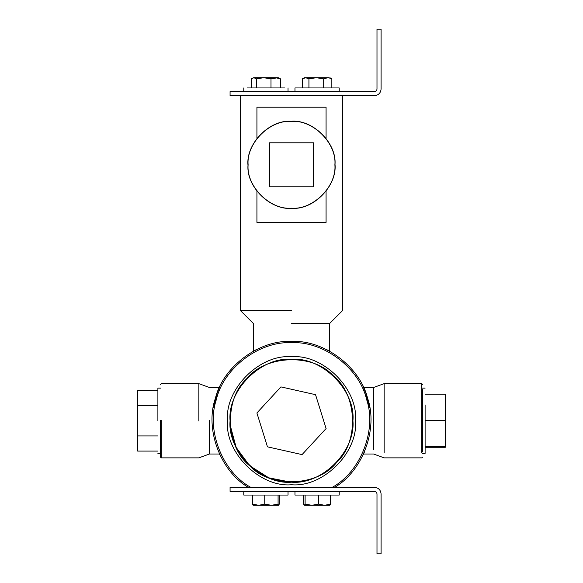 <?xml version="1.0" encoding="UTF-8"?>
<svg xmlns="http://www.w3.org/2000/svg" width="583" height="583" viewBox="0 0 583 583"><rect width="100%" height="100%" fill="white"/><g stroke="black" fill="none" stroke-linecap="round" stroke-linejoin="round"><path stroke-width="0.87" d="M248.292 487.301C220.243 471.1 204.618 428.76 215.419 398.225C222.99 366.729 259.151 339.721 291.5 341.412C323.849 339.721 360.01 366.729 367.582 398.225C378.382 428.76 362.757 471.1 334.708 487.301M364.499 451.847L363.661 453.749M363.646 453.785L363.355 454.412M363.355 387.097L365.774 392.862L369.782 407.809M219.645 454.412L219.354 453.785M213.218 407.801L217.226 392.855L219.645 387.097M252.978 351.389L253.707 350.988M253.722 350.981L255.959 349.815M327.078 349.829L329.264 350.973M329.293 350.988L330.022 351.389M332.31 487.301C360.6 471.975 377.012 430.006 366.634 399.552C359.565 368.164 323.631 340.968 291.5 342.687C259.369 340.968 223.435 368.164 216.366 399.552C205.988 430.006 222.4 471.975 250.69 487.301M291.5 359.325C261.111 356.577 227.326 390.362 230.074 420.758C227.326 451.147 261.111 484.932 291.5 482.185C321.889 484.932 355.674 451.147 352.926 420.758C355.674 390.362 321.889 356.577 291.5 359.325M291.5 484.743C259.843 487.607 224.652 452.415 227.516 420.758C224.652 389.094 259.843 353.91 291.5 356.767C323.157 353.91 358.348 389.094 355.484 420.758C358.348 452.415 323.157 487.607 291.5 484.743M256.928 138.382L256.928 107.214L326.072 107.214L326.072 138.382M326.072 191.224L326.072 222.393L256.928 222.393L256.928 191.224M291.5 323.492L329.635 323.492L291.5 323.492M291.5 310.44L240.313 310.44L291.5 310.44M247.994 165.31C246.296 186.859 270.505 210.507 292.003 208.313C313.552 210.011 337.207 185.802 335.006 164.297C336.704 142.748 312.495 119.1 290.997 121.293C269.448 119.602 245.793 143.804 247.994 165.31M422.544 451.956L422.544 389.553L422.544 451.956M422.544 384.408L421.779 383.643L421.779 452.619M421.779 383.643L384.153 383.643L384.153 452.619M384.153 383.643L373.608 387.484L373.608 449.325M160.456 420.481L160.456 457.101L160.456 420.481M161.221 420.474L161.221 457.866L161.221 420.474M198.847 421.035L198.847 383.643L198.847 421.035M209.392 420.503L209.392 454.026L209.392 420.503M381.085 553.85L376.99 553.85L376.99 493.954C376.822 492.416 375.969 491.564 374.432 491.396L230.074 491.396L230.074 487.301L374.432 487.301C378.44 487.723 380.663 489.946 381.085 493.954L381.085 553.85M381.085 493.954C380.663 489.946 378.44 487.723 374.432 487.301M253.146 505.286L252.57 504.142L258.663 505.286L253.146 505.286M258.663 505.286L264.748 504.142L271.416 505.286L258.663 505.286M271.416 505.286L278.084 504.142L278.667 505.286L271.416 505.286M278.667 505.286L279.242 504.142L279.242 495.047M264.748 495.047L264.748 504.142M252.57 495.047L252.57 504.142M278.084 495.047L278.084 504.142M243.781 491.396L243.781 495.047L288.031 495.047L288.031 491.396M318.58 504.142L324.578 505.286L311.847 505.286L318.58 504.142L318.58 495.047M330.568 504.142L329.825 505.286L324.578 505.286L330.568 504.142L330.568 495.047M304.362 505.286L305.106 504.142L311.847 505.286L304.362 505.286L303.619 504.142L303.619 495.047M305.106 495.047L305.106 504.142M294.969 491.396L294.969 495.047L339.219 495.047L339.219 491.396M374.432 95.699L230.074 95.699L230.074 91.604L374.432 91.604C375.969 91.436 376.822 90.584 376.99 89.046L376.99 29.15L381.085 29.15L381.085 89.046C380.663 93.054 378.44 95.277 374.432 95.699C378.44 95.277 380.663 93.054 381.085 89.046M278.703 77.714L280.467 78.858L275.73 77.714L277.923 77.714L270.993 78.858L263.713 77.714L275.73 77.714M263.713 77.714L256.433 78.858L253.889 77.714L263.713 77.714M252.279 78.195L253.889 77.714L251.346 78.858L251.346 87.953M256.433 87.953L256.433 78.858M280.467 87.953L280.467 78.858M270.993 87.953L270.993 78.858M247.243 87.953L284.57 87.953L247.243 87.953M329.891 77.714L331.844 78.858L328.55 77.714M323.682 78.858L316.307 77.714L327.763 77.714L323.682 78.858L323.682 87.953M316.307 77.714L308.932 78.858L305.638 77.714L317.881 77.714M305.638 77.714L302.344 78.858L304.297 77.714L306.425 77.714M302.344 87.953L302.344 78.858M308.932 87.953L308.932 78.858M331.844 87.953L331.844 78.858M339.219 91.604L339.219 87.953L294.969 87.953L294.969 91.604M313.508 186.815L269.492 186.815L269.492 142.791L313.508 142.791L313.508 186.815M291.5 121.417C312.962 119.479 336.821 143.338 334.882 164.807C336.821 186.268 312.962 210.128 291.5 208.189C270.038 210.128 246.179 186.268 248.118 164.807C246.179 143.338 270.038 119.479 291.5 121.417M280.933 386.901L256.899 412.975L267.459 446.833L302.067 454.609L326.101 428.534L315.541 394.676L280.933 386.901M249.867 465.919C225.657 447.343 223.719 399.603 246.332 379.118C264.915 354.916 312.648 352.97 333.133 375.59C357.343 394.166 359.281 441.907 336.668 462.392C318.085 486.601 270.352 488.539 249.867 465.919M425.109 420.248L445.325 420.248L445.325 394.239L425.109 394.239M445.325 420.248L445.325 446.767L425.109 446.767M445.325 446.767L445.325 447.27L425.109 447.27M422.544 453.392L425.109 453.392L425.109 404.915M157.891 435.924L137.675 435.924L137.675 451.089L157.891 451.089M137.675 435.924L137.675 405.593L157.891 405.593M137.675 405.593L137.675 390.428L157.891 390.428M157.891 420.758L157.891 388.125L157.891 420.758M253.365 351.177L253.365 323.492L240.313 310.44L240.313 95.699M329.635 351.177L329.635 323.492L342.687 310.44L342.687 95.699M422.544 457.101L421.779 457.866L384.153 457.866L373.608 454.026L363.53 454.026M373.608 387.484L363.53 387.484M160.456 384.408L161.221 383.643L198.847 383.643L209.392 387.484L219.47 387.484M160.456 457.101L161.221 457.866L198.847 457.866L209.392 454.026L219.47 454.026M288.031 87.953L288.031 91.604M243.781 87.953L243.781 91.604M422.544 388.125L425.109 388.125M160.456 388.125L157.891 388.125M160.456 453.392L157.891 453.392M230.249 425.437L236.151 447.394L249.604 465.686L268.807 477.834L291.099 482.185"/></g></svg>
